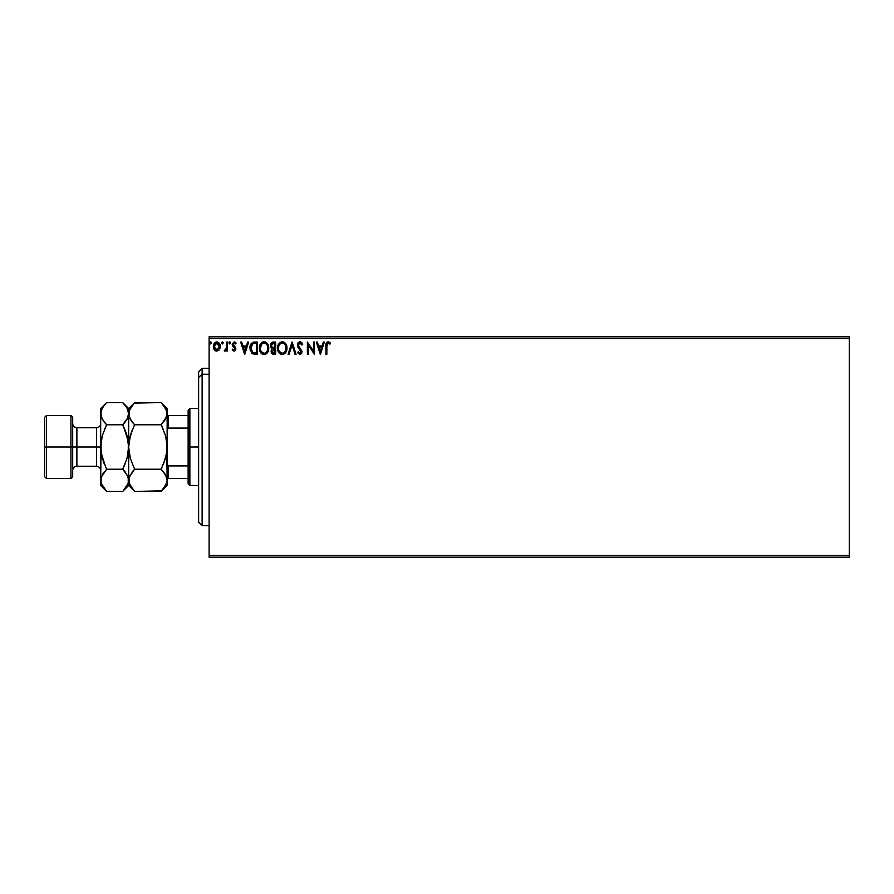 <?xml version="1.0" encoding="UTF-8"?>
<svg xmlns="http://www.w3.org/2000/svg" width="894" height="894" viewBox="0 0 894 894"><rect width="100%" height="100%" fill="white"/><g stroke="black" fill="none" stroke-linecap="round" stroke-linejoin="round"><path stroke-width="1.34" d="M209.118 557.197L849.3 557.197L209.118 557.197L209.118 338.558L849.3 338.558L849.3 555.442L209.118 555.442L209.118 557.197M849.3 336.803L209.118 336.803L209.118 555.442L849.3 555.442L849.3 557.197L849.3 338.558L209.118 338.558L209.118 336.803L849.3 336.803L849.3 338.558L849.3 336.803M219.354 349.677L220.159 345.308L218.326 342.324L215.286 342.324L213.554 344.916L213.856 348.951L216.046 351.051L218.862 350.269L220.259 346.503C220.293 343.966 219.131 342.424 216.806 341.899C214.482 342.424 213.331 343.966 213.353 346.503L214.269 349.688L216.806 351.152L219.354 349.677M226.54 342.056L227.489 342.056L226.54 342.056L226.327 348.436L224.193 350.85L225.467 351.018L226.54 349.688L226.54 350.996L227.489 350.996L227.489 342.056L227.489 350.996L227.489 342.056L226.54 342.056L226.394 348.135L224.193 350.85L224.908 351.152L226.54 349.688L226.54 350.996L227.489 350.996L226.54 350.996M234.016 351.152L235.379 350.37L235.781 348.459L233.211 343.933L234.284 342.994L235.58 343.933L236.117 343.106L234.183 341.899L232.216 344.034L232.619 346.056L234.809 348.436L234.351 349.934L232.742 349.118L232.194 349.889L233.457 351.04L235.804 348.805L233.133 344.436L234.284 342.994L235.58 343.933L236.117 343.106L234.183 341.899L232.194 344.481L234.865 348.85L233.949 350.057L232.742 349.118L232.194 349.889L234.016 351.152M254.354 342.056L250.968 343.888L249.962 348.872L251.974 353.409L255.617 354.292L257.461 354.292L257.461 342.056L254.622 342.056C251.359 342.491 249.795 344.481 249.929 348.023L252.7 353.856L257.461 354.292L257.461 342.056L257.461 354.292L254.756 354.27M272.916 342.067L275.676 342.056L272.603 342.111L270.737 343.687L270.446 346.503L272.268 348.66L271.184 350.526L271.284 352.426L272.502 354.035L275.676 354.292L275.676 342.056L275.676 354.292L275.676 342.056L273.229 342.056L270.334 345.531L272.268 348.66L271.128 351.264C271.139 353.186 272.078 354.203 273.944 354.292L275.676 354.292L273.944 354.292M289.097 354.292L288.08 354.292L292.003 342.056L288.08 354.292L289.097 354.292L292.081 345.006L295.054 354.292L296.082 354.292L292.159 342.056L296.082 354.292L292.159 342.056L288.08 354.292L289.097 354.292L292.081 345.006L295.054 354.292L296.082 354.292L295.054 354.292M313.503 342.056L313.503 351.163L307.38 342.056L307.38 354.292L308.329 354.292L308.329 345.162L314.442 354.292L314.442 342.056L313.503 342.056L314.442 342.056L313.503 342.056L313.503 351.163L307.38 342.056L307.38 354.292L308.329 354.292L308.329 345.162L314.442 354.292L314.442 342.056L314.252 354.292M326.846 346.146L327.528 343.218L329.975 344.089L330.456 343.151L327.975 341.743L326.154 343.318L325.908 354.292L326.846 354.292L326.846 346.146L328.154 342.994L329.975 344.089L330.456 343.151L328.143 341.743C326.276 342.38 325.528 343.81 325.908 346.023L325.908 354.292L326.846 354.292L326.891 344.726M323.315 342.056L324.332 342.056L320.41 354.292L324.332 342.056L323.315 342.056L322.052 345.978L318.61 345.978L317.359 342.056L316.331 342.056L320.253 354.292L324.332 342.056L323.315 342.056L322.052 345.978L318.61 345.978L317.359 342.056L316.331 342.056L320.253 354.292L316.331 342.056L317.359 342.056M299.926 341.743L297.993 342.86L297.333 345.05L297.948 347.23L301.066 351.376L300.149 353.32L298.227 351.789L297.49 352.538L299.859 354.605L301.524 353.655L302.016 351.264L298.585 346.269L298.384 344.335L299.993 342.994L301.904 345.039L302.675 344.413L301.334 342.268L299.926 341.743L297.333 345.05L301.099 351.8L299.87 353.353L298.227 351.789L297.49 352.538L299.859 354.605L302.049 351.755L298.283 345.073L299.993 342.994L301.904 345.039L302.675 344.413L299.635 341.754M286.974 348.124L285.164 343.072L283.342 341.888L281.163 341.899L278.168 344.95L277.822 350.381L280.224 354.002L282.873 354.572L285.879 352.337L286.974 348.124C287.019 344.637 285.443 342.503 282.258 341.743C279.062 342.536 277.498 344.682 277.553 348.179C277.498 351.711 279.084 353.856 282.325 354.605C285.499 353.778 287.041 351.61 286.974 348.124L286.907 349.23M268.77 348.124L266.96 343.072L265.127 341.888L262.959 341.899L259.964 344.95L259.606 350.381L262.009 354.002L264.669 354.572L267.675 352.337L268.77 348.124C268.815 344.637 267.239 342.503 264.043 341.743C260.858 342.536 259.294 344.682 259.349 348.179C259.294 351.711 260.88 353.856 264.121 354.605C267.284 353.778 268.837 351.61 268.77 348.124M247.649 342.056L248.677 342.056L244.755 354.292L248.677 342.056L247.649 342.056L246.398 345.978L242.956 345.978L241.693 342.056L240.665 342.056L244.598 354.292L248.677 342.056L247.649 342.056L246.398 345.978L242.956 345.978L241.693 342.056L240.665 342.056L244.598 354.292L240.665 342.056L241.693 342.056M229.59 341.899L230.462 342.916L230.015 341.989L229.099 342.246L229.345 343.844L230.462 342.916L229.68 343.933L230.462 342.916L229.68 343.933L228.898 342.916L229.68 343.933L228.898 342.916L229.68 341.899L228.898 342.916L229.68 341.899L230.462 342.916L229.68 343.933L228.898 342.916L229.68 341.899L230.462 342.916L229.68 343.933M222.371 341.899L223.243 342.916L222.461 341.899L221.678 342.916L222.461 341.899L223.243 342.916L222.461 343.933L221.678 342.916L222.461 341.899L223.243 342.916L222.461 343.933L221.678 342.916L222.461 341.899L223.198 342.558L221.868 342.246L222.125 343.844L223.243 342.916L222.371 343.933M209.9 342.916L210.693 341.899L211.476 342.916L211.275 342.246L209.945 342.558L210.604 343.933L211.476 342.916L210.693 343.933L211.476 342.916L210.693 343.933L209.9 342.916L210.693 343.933L209.9 342.916L210.693 341.899L209.9 342.916L210.693 341.899L211.476 342.916L210.693 343.933L209.9 342.916L210.693 341.899L211.476 342.916L210.693 343.933M326.846 354.292L325.908 354.292M325.908 345.442L325.93 344.861M325.941 344.782L325.986 344.19M328.489 341.765L329.987 342.637M330.456 343.151L329.975 344.089L328.042 343.005M329.975 344.089L329.093 343.374M320.331 351.342L319.013 347.23L321.65 347.23L320.331 351.342L319.013 347.23L321.65 347.23L320.331 351.342M308.329 354.292L307.38 354.292L307.592 342.056M300.429 341.799L301.334 342.268M301.904 342.905L302.463 343.922M302.675 344.413L301.904 345.039L301.602 344.369M300.35 343.05L299.624 343.039M298.384 344.335L298.808 346.637M298.283 344.883L298.585 346.269M299.065 346.995L300.149 348.224M301.915 352.75L301.524 353.644M297.49 352.538L298.373 352.046M299.725 353.342L301.066 351.376M301.032 352.359L299.378 349.006L300.663 350.392M299.378 349.006L298.25 347.699M297.49 343.911L298.361 342.413M300.797 352.851L300.149 353.32M286.181 351.789L285.231 353.219M281.241 354.46L280.604 354.225M279.375 353.286L278.179 351.431M277.788 350.258L277.621 349.297M277.553 348.179L277.576 347.621M277.621 347.062L277.71 346.492M284.448 342.436L285.164 343.072M285.968 344.156L286.717 345.944M282.068 343.005L282.28 342.994C284.828 343.631 286.08 345.341 286.035 348.124L285.991 347.263L286.035 348.124C286.091 350.929 284.84 352.672 282.28 353.353C279.721 352.705 278.459 350.984 278.503 348.179L278.503 348.179C278.436 345.352 279.699 343.631 282.28 342.994L283.621 343.307L282.28 342.994M284.124 343.631L285.197 344.861M285.141 344.771L285.89 346.66M285.555 350.727L283.946 352.806M279.397 351.565L282.727 353.32L280.068 352.381L278.704 349.934M278.704 346.414L279.196 345.118M285.991 349.006L285.834 349.889M271.821 353.488L271.161 351.867M271.161 347.9L270.457 346.514M270.334 345.531L270.502 344.279M270.513 344.268L270.726 343.698M272.603 342.111L272 342.324M271.664 346.894L271.441 344.615L271.284 345.531L273.653 343.307L274.737 343.307L274.737 347.855L272.759 347.71L274.257 347.855L272.759 347.71L271.329 346.079M273.575 353.041L272.067 351.241L272.145 351.945L274.257 349.118L273.385 349.196L274.737 349.118L274.737 353.041L272.961 352.906M272.368 343.508L272.949 343.352M272.469 352.56L272.145 351.945M274.257 349.118L274.737 353.041L273.754 353.041M268.222 351.208L267.004 353.231M265.909 354.125L265.205 354.437M264.758 354.549L264.121 354.605M263.015 354.46L262.4 354.225M260.489 352.415L261.484 353.599M259.584 350.28L259.361 348.738M259.405 347.084L259.495 346.492M261.137 343.095L262.355 342.134M267.764 344.156L268.144 344.905M268.256 345.162L268.502 345.944M261.16 353.286L262.009 354.002M260.5 346.414L260.288 348.179C260.232 345.352 261.495 343.631 264.076 342.994L264.076 342.994C266.624 343.631 267.876 345.341 267.831 348.124C267.887 350.929 266.635 352.672 264.076 353.353L261.193 351.565L264.076 353.353C261.506 352.705 260.243 350.984 260.288 348.179L261.897 343.899L260.992 345.118M264.3 343.005L264.948 343.117M267.831 348.124L267.775 347.263L267.831 348.124M267.686 346.66L267.775 347.252M265.92 343.631L266.982 344.861M265.362 353.041L264.523 353.32M267.351 350.727L265.741 352.806M267.775 349.018L267.619 349.889M250.197 350.359L250.052 346.403M253.024 342.246L254.075 342.067M252.89 352.549L250.868 348.023L252.991 343.62L256.522 343.307L256.522 353.041L252.466 352.258M251.438 345.207L252.32 344.045M255.226 353.029L254.533 352.985M250.868 348.023L251.002 346.559L250.868 348.023M250.979 349.398L250.901 348.716M251.348 350.694L251.136 350.068M251.672 351.342L251.359 350.727M251.739 344.693L251.18 345.844M244.677 351.342L243.358 347.23L245.995 347.23L244.677 351.342L243.358 347.23L245.995 347.23L244.677 351.342M232.194 349.889L232.853 349.275M232.742 349.118L233.949 350.057L234.865 348.85L232.194 344.481L232.507 345.866M233.949 350.057L234.865 348.85L233.692 347.118L234.641 348.045L234.507 349.8M234.653 341.955L235.949 342.86M236.117 343.106L235.334 343.598M234.496 343.017L235.58 343.933L234.038 343.028M234.284 342.994L233.133 344.436L233.479 345.453M233.155 344.179L235.58 347.598M235.58 350.012L235.759 349.353M235.379 350.37L234.798 350.951M225.701 350.861L224.193 350.85L225.366 349.99M226.249 348.738L226.394 348.135M226.506 346.984L226.528 346.19M226.54 345.833L226.54 345.062M223.243 342.916L222.461 343.933L221.678 342.916M216.091 351.074L215.42 350.794M215.286 350.716L214.504 349.99M213.364 346.101L214.046 349.319M213.554 344.928L213.431 345.531M213.7 344.481L215.42 342.246M216.013 342L216.806 341.899M219.198 343.14L219.779 344.123M220.215 347.353L220.047 348.157M219.321 346.492L219.186 345.308L219.321 346.492L216.806 350.057L214.303 346.492L216.806 342.994L219.309 346.794M216.214 349.967L214.851 348.727M214.437 347.688L214.337 347.096M215.052 343.966L215.689 343.341M214.437 345.319L214.884 344.212M217.398 343.084L218.471 343.832M211.476 342.916L210.604 341.899M285.152 351.521L284.739 352.091M283.566 353.041L282.727 353.32M273.653 343.307L274.737 343.307L274.257 347.855M267.34 345.553L267.619 346.38M261.193 351.565L260.5 349.934M255.516 343.307L256.522 343.307L256.522 353.041L255.907 353.041M252.589 352.359L251.862 351.633M218.739 344.212L219.186 345.308M202.122 374.251L202.122 368.294L202.122 374.251L209.118 374.251L202.122 374.251L202.122 525.706L202.122 374.251L198.624 377.491L202.122 374.251M198.624 371.792L198.624 377.491L198.624 371.792L202.122 368.294L209.118 368.294M198.624 522.208L198.624 377.491L198.624 522.208L202.122 525.706L209.118 525.706M188.131 415.52L188.131 447L189.874 447L189.874 408.524L189.874 447L198.624 447L189.874 447L189.874 485.476L189.874 447L188.131 447L188.131 410.268L188.131 415.52L167.144 415.52L168.184 415.52L168.184 428.081L188.131 428.081L168.184 428.081L168.184 415.52L188.131 415.52M188.131 465.919L188.131 447L188.131 483.732L188.131 465.919L168.184 465.919L167.144 463.796L168.184 465.919L168.184 478.48L188.131 478.48L168.184 478.48L168.184 465.919L188.131 465.919M167.144 430.204L168.184 428.081L167.144 430.204M167.144 478.48L168.184 478.48L167.144 478.48M44.7 476.737L46.454 478.48L46.454 447L46.454 478.48L70.939 478.48L72.682 476.737L72.682 447L70.939 447L70.939 478.48L70.939 447L46.454 447L46.454 415.52L46.454 447L44.7 447L44.7 476.737L44.7 417.263L44.7 447L70.939 447L70.939 415.52L70.939 447L72.682 447L72.682 417.263L72.682 447L76.884 447L76.884 466.243C74.336 466.489 72.939 467.897 72.682 470.434M100.676 480.167L100.676 485.476L101.1 477.452L106.621 469.216L102.329 458.421L100.676 447L96.474 447L96.474 427.757L76.884 427.757L76.884 447L96.474 447L96.474 466.243L96.474 447L100.676 447L100.676 408.524L100.676 480.324L101.111 441.2L102.329 435.568L106.621 424.784L102.352 419.409L100.676 413.676L102.329 407.966L106.095 403.105M165.658 436.205L167.144 447L167.144 413.676L165.479 419.375L161.188 424.784L134.614 424.784L130.334 419.409L128.658 413.676L130.312 407.966L134.614 402.568L161.188 402.568L165.468 407.932L167.144 413.676L167.144 408.524L161.188 402.568L134.078 403.116M129.094 410.759L134.614 402.568L128.658 408.524L129.094 416.57L129.094 410.759M134.234 425.555L130.323 435.546L129.094 441.223L132.223 430.059L130.323 435.546L134.614 424.784L161.188 424.784L165.468 419.398L161.188 424.784L163.58 430.081L161.188 424.784L166.709 416.57L167.144 408.524M165.803 475.206L167.144 480.324L166.709 441.223L166.709 452.755L163.58 463.941L166.709 452.789L165.479 458.443L161.188 469.216L165.468 474.591L167.144 480.324L166.709 477.43L167.144 480.324L165.479 486.034L161.188 491.432L134.614 491.432L161.747 490.862M129.641 475.943L134.614 469.216L161.188 469.216L134.614 469.216L132.211 471.864L134.614 469.216L130.323 458.454L128.658 447L129.082 452.755L128.658 447L130.323 435.557M134.089 490.895L130.334 486.068L128.658 480.324L129.094 483.241L129.082 477.452L134.614 469.216L130.323 458.454L128.658 447L128.658 480.324L129.697 475.82M166.697 483.241L161.188 491.432L167.144 485.476L167.144 480.324L166.697 483.241M165.479 435.557L161.188 424.784L165.468 435.546L166.709 441.211L167.144 447L166.005 456.432M128.658 480.167L128.658 485.476L128.658 480.324L129.082 483.196M106.051 490.84L106.621 491.432L122.701 491.432L128.658 485.476L134.614 491.432L129.094 483.241M129.742 484.917L130.368 486.124M130.323 458.443L130.144 457.795M129.798 437.568L128.658 447L128.658 413.676L128.222 452.8L128.658 447L126.993 458.432L122.701 469.216L124.646 465.025M132.066 421.946L129.094 416.593L128.658 413.676L127.004 419.375L122.701 424.784L126.993 435.579L128.658 447L128.658 480.324L128.222 477.43L128.233 483.196L123.271 490.862M134.614 424.784L132.211 422.136M165.468 458.454L161.188 469.216L166.072 475.776M167.133 480.48L167.144 413.676M161.188 469.216L161.568 468.445M161.713 403.105L166.697 410.759M166.06 409.094L165.435 407.876M167.144 485.476L167.144 480.324M123.238 403.105L126.948 407.876M128.233 410.804L128.658 413.676L128.658 408.524L122.701 402.568L106.621 402.568L104.229 405.217L106.621 402.568L122.701 402.568L126.982 407.932L128.658 413.676L128.233 410.804M127.585 409.094L128.222 410.759M125.104 463.919L122.701 469.216L126.993 458.432L128.658 447L126.993 435.568L125.104 430.081L128.222 441.211L123.528 426.472M127.618 418.18L122.701 424.784L125.104 422.136L122.701 424.784L106.621 424.784L104.229 430.081L106.621 424.784L102.329 435.568L100.676 447L101.1 441.211L101.1 452.789L105.805 467.528M127.596 475.776L128.658 480.324L128.233 483.196L125.104 488.783M125.249 472.054L128.222 477.407L128.658 480.48M125.104 471.864L122.701 469.216L106.621 469.216L122.701 469.216L127.697 475.988M104.084 421.946L101.111 416.593L100.676 413.676L101.111 416.57L101.1 410.804L104.229 405.217M102.352 474.591L104.229 471.864L102.352 474.591M104.229 463.919L101.111 452.8L102.329 458.432L106.621 469.216L101.1 477.452L101.1 483.196M101.748 484.917L102.419 486.191M122.701 491.432L106.621 491.432L102.352 486.068L100.676 480.324M125.104 430.081L122.701 424.784L106.621 424.784L104.229 422.136M127.674 418.057L128.658 413.676M100.676 485.476L106.621 491.432L101.111 483.241M100.676 423.566C100.419 426.103 99.022 427.511 96.474 427.757L96.474 447L76.884 447L76.884 466.243L96.474 466.243C99.022 466.489 100.419 467.897 100.676 470.434M72.682 423.566C72.939 426.103 74.336 427.511 76.884 427.757L76.884 447L72.682 447L72.682 476.737M188.131 410.268L189.874 408.524L198.624 408.524M198.624 485.476L189.874 485.476L188.131 483.732M44.7 417.263L46.454 415.52L70.939 415.52L72.682 417.263M100.676 408.524L106.621 402.568"/></g></svg>
